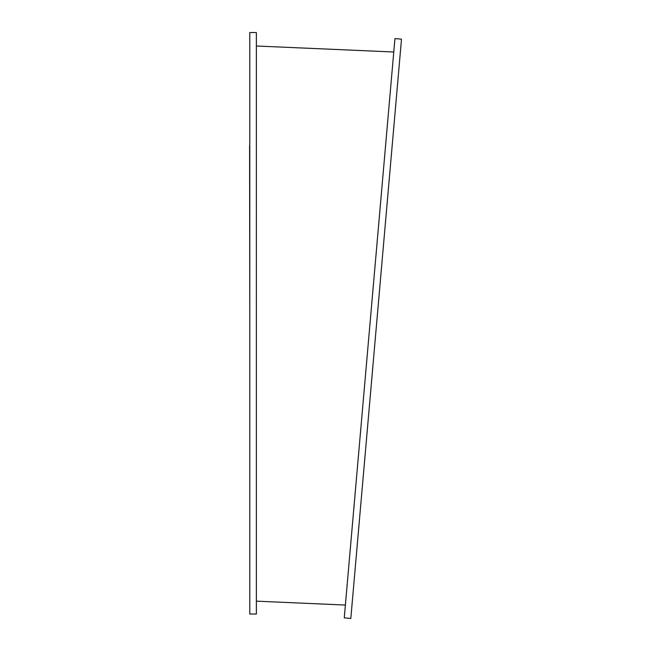 <?xml version="1.0" encoding="UTF-8"?>
<svg xmlns="http://www.w3.org/2000/svg" width="651" height="651" viewBox="0 0 651 651"><rect width="100%" height="100%" fill="white"/><g stroke="black" fill="none" stroke-linecap="round" stroke-linejoin="round"><path stroke-width="0.98" d="M394.937 38.596L344.257 617.872L350.816 618.45L401.496 39.166L394.937 38.596M256.372 614.039L256.372 32.55L249.789 32.55L249.789 614.039L256.372 614.039M376.156 328.812L376.408 325.996M249.602 145.824L249.789 320.666M256.372 46.001L393.765 51.999M256.372 601.158L345.38 605.048M400.349 52.283L399.771 58.85M249.789 52.3L249.789 45.708"/></g></svg>
